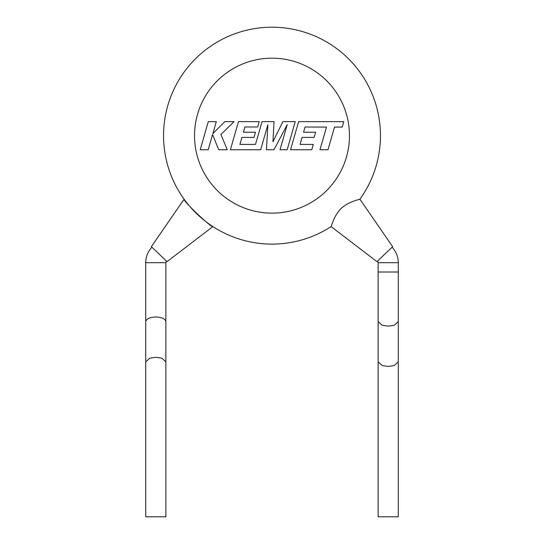 <?xml version="1.0" encoding="UTF-8"?>
<svg xmlns="http://www.w3.org/2000/svg" width="544" height="544" viewBox="0 0 544 544"><rect width="100%" height="100%" fill="white"/><g stroke="black" fill="none" stroke-linecap="round" stroke-linejoin="round"><path stroke-width="0.82" d="M392.081 247.214A22.467 22.467 0 0 1 398.276 262.704L398.276 321.579L394.244 325.258L388.205 326.176L382.16 325.258L378.134 321.579L378.134 361.862L382.16 365.541L388.205 366.459L394.244 365.541L398.276 361.862L398.276 516.8L378.134 516.8L378.134 361.862M398.276 272L378.134 272L398.276 272M305.062 126.997L326.488 127.072L319.967 149.756L327.978 149.756L334.499 127.072L342.196 127.072L343.754 121.638L298.622 121.638L290.537 149.756L311.78 149.756L313.296 144.405L300.064 144.405L302.056 137.421L314.119 137.421L315.602 132.226L303.538 132.226L305.062 126.997M295.236 121.638L282.907 121.638L272.945 141.726L274.026 121.638L262.052 121.638L255.51 144.405L239.924 144.405L241.917 137.421L253.98 137.421L255.462 132.219L243.399 132.219L244.922 126.99L257.727 126.99L259.25 121.638L238.483 121.638L230.391 149.756L260.678 149.756L267.866 124.726L266.458 149.756L273.958 149.756L287.232 124.603L280.01 149.756L287.157 149.756L295.236 121.638M208.284 121.638L200.199 149.756L208.196 149.756L212.575 134.49L218.702 149.756L227.256 149.756L220.925 134.49L234.049 121.638L224.801 121.638L212.847 133.627L216.288 121.638L208.284 121.638M377.488 261.1A2.326 2.326 0 0 1 378.134 262.704L378.134 321.579M151.919 247.214A22.467 22.467 0 0 0 145.724 262.704L145.724 361.862L149.756 358.183L155.795 357.265L161.84 358.183L165.866 361.862L165.866 516.8L145.724 516.8L145.724 361.862M166.512 261.1A2.326 2.326 0 0 0 165.866 262.704L165.866 321.579C165.226 318.804 161.874 317.274 155.795 316.982C149.722 317.274 146.37 318.804 145.724 321.579M376.931 261.637L331.112 226.583A108.453 108.453 0 0 1 163.547 135.653A108.453 108.453 0 0 1 272 27.2A108.453 108.453 0 0 1 359.897 199.186L392.639 246.684L376.931 261.637M151.361 246.684L184.103 199.186C181.975 199.94 212.276 228.752 212.888 226.583L167.069 261.637L151.361 246.684M163.547 135.653A108.453 108.453 0 0 0 331.112 226.583C331.371 226.855 333.377 216.383 341.19 208.386C349.568 200.94 360.169 199.451 359.897 199.186A108.453 108.453 0 0 0 380.453 135.653M165.866 262.704L145.724 262.704M398.276 262.704L378.134 262.704M349.466 135.653A77.466 77.466 0 0 0 272 58.188A77.466 77.466 0 0 0 194.534 135.653A77.466 77.466 0 0 0 272 213.126A77.466 77.466 0 0 0 349.466 135.653M398.276 321.579L398.276 361.862M165.866 321.579L165.866 361.862"/></g></svg>
